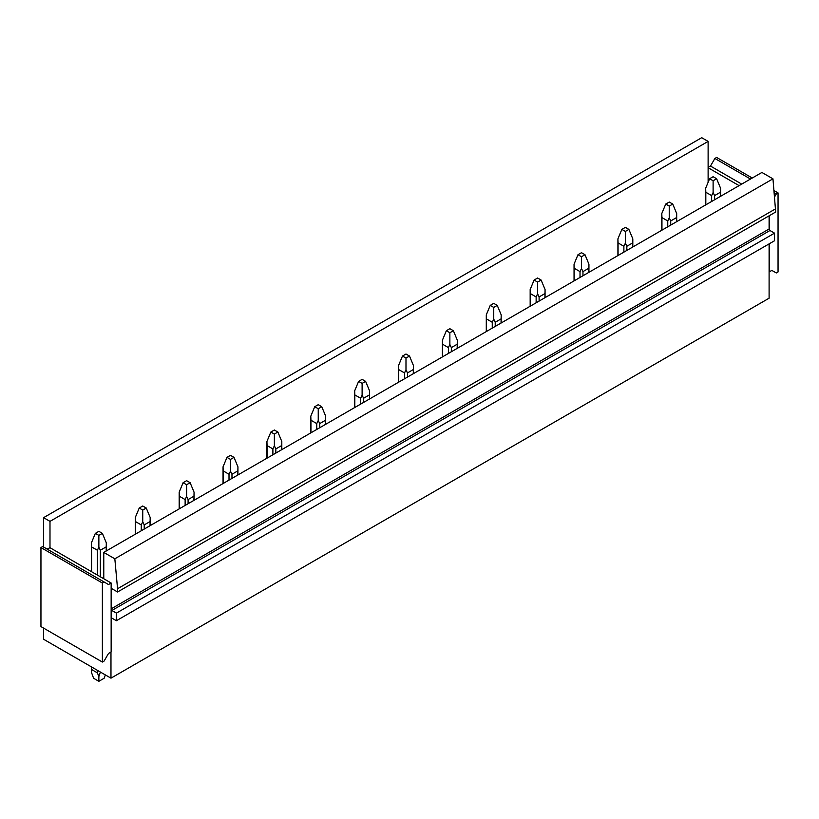 <?xml version="1.0" encoding="UTF-8"?>
<svg xmlns="http://www.w3.org/2000/svg" width="819" height="819" viewBox="0 0 819 819"><rect width="100%" height="100%" fill="white"/><g stroke="black" fill="none" stroke-linecap="round" stroke-linejoin="round"><path stroke-width="1.23" d="M43.581 547.051L43.581 517.659L701.709 137.694L708.118 141.4L49.99 521.365L49.99 547.706L111.149 583.015L108.517 584.541L104.126 582.002L102.375 583.015L102.375 662.049L104.126 661.035L108.517 653.439L111.149 651.914L111.149 583.015M708.118 141.4L708.118 182.32M47.092 549.078L49.99 547.706M43.581 517.659L49.99 521.365M774.6 196.867L776.299 193.929L778.05 192.915L778.05 271.949L776.299 272.962L771.907 270.434L769.102 271.847L769.102 298.198L110.975 678.163L43.581 639.25L43.581 628.112M110.975 678.163L110.975 652.016M104.126 582.002L42.701 546.539L40.95 547.553L40.95 626.586L102.375 662.049M708.118 167.434L710.482 166.073L714.874 158.466L716.625 157.453L752.251 178.02M111.149 618.079A1.239 0.717 60 0 1 111.23 618.017A1.239 0.717 60 0 1 111.855 618.079L116.411 620.71L116.411 613.114L111.855 610.472A1.239 0.717 60 0 1 111.149 609.664M769.102 215.817L769.102 228.992L111.149 608.855M116.411 620.71L774.539 240.745L774.539 233.149L769.973 230.508A1.239 0.717 60 0 1 769.276 229.699A1.239 0.717 60 0 1 769.102 228.992M769.276 229.699L769.276 215.714M774.539 233.149L116.411 613.114M775.685 208.773L117.557 588.738L114.834 558.804L772.962 178.839L775.685 212.019L117.557 591.983L111.149 588.288M117.557 588.738L117.557 591.983M769.102 271.847L769.102 243.888M769.276 271.949L769.276 243.786M714.874 158.466L750.501 179.033M774.221 192.741L776.299 193.929M710.482 166.073L741.717 184.101M774.027 190.602L778.05 192.915M708.118 167.741L739.086 185.626M114.834 558.804L103.778 552.415L761.905 172.451L772.962 178.839M40.95 547.553L102.375 583.015M103.778 578.757L103.778 552.415M720.413 196.406L720.556 188.206L716.625 178.737L713.114 180.764L709.602 178.737L705.671 188.206L705.814 192.25L711.639 195.608L713.114 192.496L713.114 180.764M709.602 178.737L713.114 176.709L716.625 178.737M711.639 201.474L711.639 195.608M714.588 199.764L714.588 195.608L713.114 192.496M705.814 204.832L705.814 192.25M720.413 192.25L714.588 195.608M676.535 221.734L676.689 213.534L672.747 204.064L669.236 206.091L665.734 204.064L661.793 213.534L661.947 217.588L667.761 220.946L669.236 217.834L669.236 206.091M665.734 204.064L669.236 202.037L672.747 204.064M667.761 226.802L667.761 220.946M670.72 225.102L670.72 220.946L669.236 217.834M661.947 230.159L661.947 217.588M676.535 217.588L670.72 220.946M632.667 247.072L632.811 238.861L628.879 229.392L625.368 231.419L621.856 229.392L617.915 238.861L618.069 242.915L623.883 246.273L625.368 243.161L625.368 231.419M621.856 229.392L625.368 227.365L628.879 229.392M623.883 252.139L623.883 246.273M626.842 250.43L626.842 246.273L625.368 243.161M618.069 255.497L618.069 242.915M632.667 242.915L626.842 246.273M588.789 272.399L588.933 264.199L585.001 254.729L581.49 256.757L577.979 254.729L574.047 264.199L574.191 268.243L580.016 271.601L581.49 268.489L581.49 256.757M577.979 254.729L581.49 252.702L585.001 254.729M580.016 277.467L580.016 271.601M582.964 275.757L582.964 271.601L581.49 268.489M574.191 280.825L574.191 268.243M588.789 268.243L582.964 271.601M544.911 297.727L545.065 289.527L541.124 280.057L537.612 282.084L534.101 280.057L530.169 289.527L530.313 293.581L536.138 296.939L537.612 293.826L537.612 282.084M534.101 280.057L537.612 278.03L541.124 280.057M536.138 302.795L536.138 296.939M539.097 301.095L539.097 296.939L537.612 293.826M530.313 306.152L530.313 293.581M544.911 293.581L539.097 296.939M501.033 323.065L501.187 314.854L497.246 305.385L493.744 307.412L490.233 305.385L486.291 314.854L486.445 318.908L492.26 322.266L493.744 319.154L493.744 307.412M490.233 305.385L493.744 303.358L497.246 305.385M492.26 328.132L492.26 322.266M495.219 326.423L495.219 322.266L493.744 319.154M486.445 331.49L486.445 318.908M501.033 318.908L495.219 322.266M457.166 348.392L457.309 340.192L453.378 330.722L449.866 332.749L446.355 330.722L442.424 340.192L442.567 344.236L448.392 347.594L449.866 344.482L449.866 332.749M446.355 330.722L449.866 328.695L453.378 330.722M448.392 353.46L448.392 347.594M451.341 351.75L451.341 347.594L449.866 344.482M442.567 356.818L442.567 344.236M457.166 344.236L451.341 347.594M413.288 373.72L413.431 365.52L409.5 356.05L405.989 358.077L402.477 356.05L398.546 365.52L398.689 369.574L404.514 372.932L405.989 369.819L405.989 358.077M402.477 356.05L405.989 354.023L409.5 356.05M404.514 378.787L404.514 372.932M407.463 377.088L407.463 372.932L405.989 369.819M398.689 382.145L398.689 369.574M413.288 369.574L407.463 372.932M369.41 399.058L369.564 390.847L365.622 381.378L362.111 383.405L358.609 381.378L354.668 390.847L354.822 394.901L360.636 398.259L362.111 395.147L362.111 383.405M358.609 381.378L362.111 379.351L365.622 381.378M360.636 404.125L360.636 398.259M363.595 402.416L363.595 398.259L362.111 395.147M354.822 407.483L354.822 394.901M369.41 394.901L363.595 398.259M325.542 424.385L325.686 416.185L321.754 406.715L318.243 408.742L314.731 406.715L310.79 416.185L310.944 420.229L316.758 423.587L318.243 420.475L318.243 408.742M314.731 406.715L318.243 404.688L321.754 406.715M316.758 429.453L316.758 423.587M319.717 427.743L319.717 423.587L318.243 420.475M310.944 432.811L310.944 420.229M325.542 420.229L319.717 423.587M281.664 449.713L281.808 441.513L277.876 432.043L274.365 434.07L270.854 432.043L266.922 441.513L267.066 445.567L272.891 448.925L274.365 445.812L274.365 434.07M270.854 432.043L274.365 430.016L277.876 432.043M272.891 454.78L272.891 448.925M275.839 453.081L275.839 448.925L274.365 445.812M267.066 458.138L267.066 445.567M281.664 445.567L275.839 448.925M237.786 475.051L237.94 466.84L233.999 457.371L230.487 459.398L226.976 457.371L223.044 466.84L223.188 470.894L229.013 474.252L230.487 471.14L230.487 459.398M226.976 457.371L230.487 455.344L233.999 457.371M229.013 480.118L229.013 474.252M231.972 478.409L231.972 474.252L230.487 471.14M223.188 483.476L223.188 470.894M237.786 470.894L231.972 474.252M193.908 500.378L194.062 492.178L190.121 482.708L186.619 484.735L183.108 482.708L179.166 492.178L179.32 496.222L185.135 499.58L186.619 496.468L186.619 484.735M183.108 482.708L186.619 480.681L190.121 482.708M185.135 505.446L185.135 499.58M188.094 503.736L188.094 499.58L186.619 496.468M179.32 508.804L179.32 496.222M193.908 496.222L188.094 499.58M150.041 525.706L150.184 517.506L146.253 508.036L142.741 510.063L139.23 508.036L135.299 517.506L135.442 521.56L141.267 524.918L142.741 521.805L142.741 510.063M139.23 508.036L142.741 506.009L146.253 508.036M141.267 530.773L141.267 524.918M144.216 529.074L144.216 524.918L142.741 521.805M135.442 534.131L135.442 521.56M150.041 521.56L144.216 524.918M105.354 674.917L104.126 678.265L98.864 681.306L98.864 676.586L100.338 672.02M106.163 551.044L106.306 542.833L102.375 533.364L98.864 535.391L95.352 533.364L91.421 542.833L91.564 546.887L97.389 550.245L98.864 547.133L98.864 535.391M101.054 672.44L100.338 672.849M95.352 533.364L98.864 531.336L102.375 533.364M98.864 681.306L93.601 678.265L91.421 672.286L91.564 669.492L97.389 672.849L97.389 670.321M97.389 575.071L97.389 550.245M97.389 672.849L98.864 676.586M100.338 576.781L100.338 550.245L98.864 547.133M91.564 669.492L91.564 666.953M91.564 571.713L91.564 546.887M106.163 546.887L100.338 550.245M769.973 230.508L111.855 610.472M111.149 618.478L111.855 618.079M720.556 196.325L720.556 188.206M705.671 204.914L705.671 188.206M676.689 221.652L676.689 213.534M661.793 230.252L661.793 213.534M632.811 246.98L632.811 238.861M617.915 255.579L617.915 238.861M588.933 272.317L588.933 264.199M574.047 280.907L574.047 264.199M545.065 297.645L545.065 289.527M530.169 306.245L530.169 289.527M501.187 322.973L501.187 314.854M486.291 331.572L486.291 314.854M457.309 348.31L457.309 340.192M442.424 356.9L442.424 340.192M413.431 373.638L413.431 365.52M398.546 382.238L398.546 365.52M369.564 398.966L369.564 390.847M354.668 407.565L354.668 390.847M325.686 424.303L325.686 416.185M310.79 432.893L310.79 416.185M281.808 449.631L281.808 441.513M266.922 458.231L266.922 441.513M237.94 474.959L237.94 466.84M223.044 483.558L223.044 466.84M194.062 500.296L194.062 492.178M179.166 508.886L179.166 492.178M150.184 525.624L150.184 517.506M135.299 534.223L135.299 517.506M106.306 550.952L106.306 542.833M91.421 672.286L91.421 666.871M91.421 571.621L91.421 542.833"/></g></svg>
